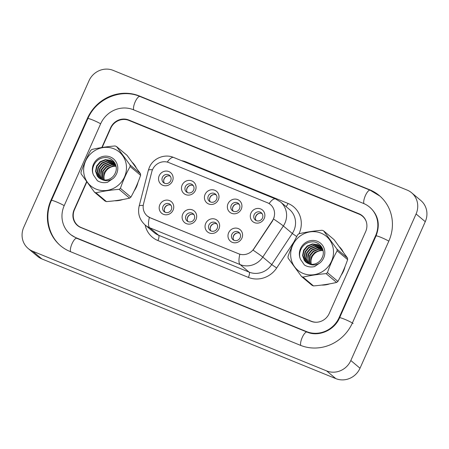 <?xml version="1.0" encoding="UTF-8"?>
<svg xmlns="http://www.w3.org/2000/svg" width="449" height="449" viewBox="0 0 449 449"><rect width="100%" height="100%" fill="white"/><g stroke="black" fill="none" stroke-linecap="round" stroke-linejoin="round"><path stroke-width="0.67" d="M196.022 219.471A7.538 7.117 130 0 1 186.346 223.63A7.538 7.117 130 0 1 182.777 214.078A7.538 7.117 130 0 1 192.453 209.919A7.538 7.117 130 0 1 196.022 219.471M185.976 215.688A4.715 4.445 -50 0 0 187.087 220.987A4.715 4.445 -50 0 0 194.254 219.061A4.715 4.445 -50 0 0 193.143 213.763A4.715 4.445 -50 0 0 185.976 215.688M218.96 228.81A7.538 7.117 130 0 1 209.285 232.969A7.538 7.117 130 0 1 205.709 223.417A7.538 7.117 130 0 1 215.391 219.258A7.538 7.117 130 0 1 218.96 228.81M208.914 225.028A4.715 4.445 -50 0 0 210.025 230.326A4.715 4.445 -50 0 0 217.193 228.401A4.715 4.445 -50 0 0 216.081 223.108A4.715 4.445 -50 0 0 208.914 225.028M241.899 238.155A7.538 7.117 130 0 1 232.223 242.308A7.538 7.117 130 0 1 228.648 232.756A7.538 7.117 130 0 1 238.329 228.597A7.538 7.117 130 0 1 241.899 238.155M231.852 234.372A4.715 4.445 -50 0 0 232.964 239.665A4.715 4.445 -50 0 0 240.131 237.74A4.715 4.445 -50 0 0 239.02 232.447A4.715 4.445 -50 0 0 231.852 234.372M173.084 210.132A7.538 7.117 130 0 1 163.408 214.291A7.538 7.117 130 0 1 159.838 204.738A7.538 7.117 130 0 1 169.514 200.58A7.538 7.117 130 0 1 173.084 210.132M163.038 206.349A4.715 4.445 -50 0 0 164.149 211.647A4.715 4.445 -50 0 0 171.316 209.722A4.715 4.445 -50 0 0 170.205 204.424A4.715 4.445 -50 0 0 163.038 206.349M195.394 190.466A7.538 7.117 130 0 1 185.712 194.619A7.538 7.117 130 0 1 182.142 185.067A7.538 7.117 130 0 1 191.818 180.908A7.538 7.117 130 0 1 195.394 190.466M185.342 186.683A4.715 4.445 -50 0 0 186.453 191.976A4.715 4.445 -50 0 0 193.62 190.05A4.715 4.445 -50 0 0 192.509 184.758A4.715 4.445 -50 0 0 185.342 186.683M218.326 199.805A7.538 7.117 130 0 1 208.65 203.964A7.538 7.117 130 0 1 205.081 194.406A7.538 7.117 130 0 1 214.757 190.253A7.538 7.117 130 0 1 218.326 199.805M208.28 196.022A4.715 4.445 -50 0 0 209.391 201.315A4.715 4.445 -50 0 0 216.558 199.395A4.715 4.445 -50 0 0 215.447 194.097A4.715 4.445 -50 0 0 208.28 196.022M241.265 209.144A7.538 7.117 130 0 1 231.589 213.303A7.538 7.117 130 0 1 228.019 203.751A7.538 7.117 130 0 1 237.695 199.592A7.538 7.117 130 0 1 241.265 209.144M231.218 205.361A4.715 4.445 -50 0 0 232.329 210.654A4.715 4.445 -50 0 0 239.497 208.734A4.715 4.445 -50 0 0 238.385 203.436A4.715 4.445 -50 0 0 231.218 205.361M264.203 218.483A7.538 7.117 130 0 1 254.527 222.642A7.538 7.117 130 0 1 250.957 213.09A7.538 7.117 130 0 1 260.633 208.931A7.538 7.117 130 0 1 264.203 218.483M254.156 214.701A4.715 4.445 -50 0 0 255.268 219.999A4.715 4.445 -50 0 0 262.435 218.074A4.715 4.445 -50 0 0 261.324 212.775A4.715 4.445 -50 0 0 254.156 214.701M172.455 181.121A7.538 7.117 130 0 1 162.774 185.28A7.538 7.117 130 0 1 159.204 175.727A7.538 7.117 130 0 1 168.88 171.569A7.538 7.117 130 0 1 172.455 181.121M162.403 177.338A4.715 4.445 -50 0 0 163.515 182.636A4.715 4.445 -50 0 0 170.687 180.711A4.715 4.445 -50 0 0 169.576 175.419A4.715 4.445 -50 0 0 162.403 177.338M188.013 221.576A4.715 4.445 130 0 1 193.889 214.577M210.951 230.915A4.715 4.445 130 0 1 216.822 223.916M233.89 240.254A4.715 4.445 130 0 1 239.76 233.256M165.075 212.237A4.715 4.445 130 0 1 170.951 205.238M187.379 192.565A4.715 4.445 130 0 1 193.255 185.566M210.317 201.91A4.715 4.445 130 0 1 216.194 194.905M233.256 211.249A4.715 4.445 130 0 1 239.132 204.25M256.194 220.588A4.715 4.445 130 0 1 262.07 213.589M164.441 183.226A4.715 4.445 130 0 1 170.317 176.227M151.807 171.698A12.724 12.011 130 0 1 152.531 169.621A12.724 12.011 130 0 1 168.863 162.605L267.402 202.729A12.724 12.011 130 0 1 270.433 204.553A12.724 12.011 130 0 1 272.369 220.79L253.904 248.707A12.724 12.011 130 0 1 238.638 253.78L150.314 217.816A12.724 12.011 130 0 1 147.289 215.997A12.724 12.011 130 0 1 143.562 203.773L151.807 171.698M114.562 200.782A22.618 21.35 -50 0 0 122.717 199.547A22.618 21.35 -50 0 1 114.562 200.782M134.184 190.87A22.618 21.35 -50 0 0 136.507 186.79A22.618 21.35 -50 0 0 137.966 182.406A22.618 21.35 -50 0 1 136.507 186.79A22.618 21.35 -50 0 1 134.184 190.87M321.579 285.081A22.618 21.35 -50 0 0 329.734 283.841A22.618 21.35 -50 0 1 321.579 285.081M341.206 275.164A22.618 21.35 -50 0 0 343.53 271.089A22.618 21.35 -50 0 0 344.984 266.7A22.618 21.35 -50 0 1 343.53 271.089A22.618 21.35 -50 0 1 341.206 275.164M364.1 217.597A14.138 13.341 -50 0 0 363.415 216.979L362.461 216.177A14.138 13.341 -50 0 0 359.093 214.151L128.891 120.416A14.138 13.341 -50 0 0 110.746 128.212L102.164 147.48M86.831 181.929L74.495 209.627A14.138 13.341 -50 0 0 77.829 225.516L78.783 226.313A14.138 13.341 -50 0 0 79.686 227.003M274.171 217.164L272.543 220.936L253.068 250.149A16.495 0.657 33.5 0 1 262.783 257.086A18.847 17.792 130 0 1 240.164 264.607A16.495 5.214 112.2 0 1 239.839 254.257L150.432 217.917L147.367 216.064M136.154 167.595A22.618 21.35 -50 0 0 132.494 162.577A22.618 21.35 -50 0 1 136.154 167.595M343.171 251.889A22.618 21.35 -50 0 0 339.511 246.877A22.618 21.35 -50 0 1 343.171 251.889M366.238 221.598A14.138 13.341 -50 0 0 362.461 216.177M77.829 225.516A14.138 13.341 -50 0 0 81.196 227.536L311.398 321.276A14.138 13.341 -50 0 0 316.747 322.23M168.122 175.84A5.186 4.894 -50 0 0 164.138 178.971A5.186 4.894 -50 0 0 163.677 181.132M170.468 176.463L170.059 176.12M171.103 205.468L170.693 205.126M168.757 204.845A5.186 4.894 -50 0 0 164.312 210.143M191.061 185.179A5.186 4.894 -50 0 0 187.076 188.316A5.186 4.894 -50 0 0 186.616 190.471M193.407 185.802L192.997 185.459M213.999 194.518A5.186 4.894 -50 0 0 210.014 197.655A5.186 4.894 -50 0 0 209.554 199.816M216.345 195.141L215.935 194.799M236.937 203.857A5.186 4.894 -50 0 0 232.952 206.995A5.186 4.894 -50 0 0 232.492 209.155M239.283 204.48L238.874 204.138M259.876 213.196A5.186 4.894 -50 0 0 255.891 216.334A5.186 4.894 -50 0 0 255.43 218.495M262.222 213.819L261.812 213.477M194.041 214.813L193.631 214.465M191.695 214.184A5.186 4.894 -50 0 0 187.25 219.482M216.979 224.152L216.57 223.81M214.628 223.529A5.186 4.894 -50 0 0 210.188 228.822M239.918 233.491L239.508 233.149M237.566 232.868A5.186 4.894 -50 0 0 233.121 238.161M86.623 181.649L74.164 209.638A14.138 13.341 -50 0 0 77.497 225.527A14.138 13.341 -50 0 0 80.859 227.553L311.067 321.293A14.138 13.341 -50 0 0 329.212 313.497L365.649 231.65A14.138 13.341 -50 0 0 362.315 215.761A14.138 13.341 -50 0 0 358.953 213.741L128.745 120.001A14.138 13.341 -50 0 0 110.6 127.797L101.816 147.536M339.147 317.544L375.589 235.697A25.447 24.016 -50 0 0 369.583 207.101A25.447 24.016 -50 0 0 363.533 203.453L133.325 109.713A25.447 24.016 -50 0 0 100.666 123.75L64.224 205.591A25.447 24.016 -50 0 0 70.229 234.193A25.447 24.016 -50 0 0 76.279 237.835L306.487 331.575A25.447 24.016 -50 0 0 339.147 317.544L339.551 317.881M416.077 213.965A18.847 17.792 -50 0 0 411.632 192.784A18.847 17.792 -50 0 0 407.148 190.084L113.176 70.381A18.847 17.792 -50 0 0 88.986 80.775L23.735 227.323A18.847 17.792 -50 0 0 28.18 248.505A18.847 17.792 -50 0 0 32.67 251.21L326.636 370.913A18.847 17.792 -50 0 0 350.826 360.513L416.077 213.965L425.265 221.677A18.847 17.792 -50 0 0 420.82 200.495L411.632 192.784M28.18 248.505L37.368 256.216A18.847 17.792 -50 0 0 41.852 258.916L335.824 378.619A18.847 17.792 -50 0 0 360.014 368.225L425.265 221.677M362.899 216.283A14.138 13.341 -50 0 0 361.024 215.133M76.751 224.494A14.138 13.341 -50 0 0 78.109 226.01M388.834 241.091A40.528 38.249 -50 0 0 379.282 195.551A40.528 38.249 -50 0 0 369.634 189.742L139.431 96.002A40.528 38.249 -50 0 0 87.415 118.356L50.978 200.198A40.528 38.249 -50 0 0 60.536 245.743A40.528 38.249 -50 0 0 70.179 251.547L300.381 345.287A40.528 38.249 -50 0 0 352.398 322.938L388.834 241.091M116.072 166.349A10.77 10.164 -50 0 0 104.297 179.993M96.097 189.124A22.147 20.901 -50 0 0 124.525 176.912A22.147 20.901 -50 0 0 114.029 148.844A22.147 20.901 -50 0 0 85.602 161.062A22.147 20.901 -50 0 0 96.097 189.124M106.469 201.618A25.447 24.016 -50 0 1 105.734 201.332A25.447 24.016 -50 0 1 105.004 201.023L94.515 192.217A25.447 24.016 -50 0 0 95.244 192.531A25.447 24.016 -50 0 0 95.979 192.817L106.469 201.618C114.72 200.95 122.42 199.788 129.581 198.144A25.447 24.016 -50 0 0 130.895 197.128C134.706 190.359 137.938 183.091 140.61 175.312A25.447 24.016 -50 0 0 140.458 173.701L127.061 155.365L116.572 146.565L129.969 164.901L140.458 173.701M129.581 198.144L119.092 189.343C110.841 190.011 103.135 191.167 95.979 192.817M119.092 189.343A25.447 24.016 -50 0 0 120.405 188.327L130.895 197.128M140.61 175.312L130.12 166.512C126.298 173.32 123.06 180.588 120.405 188.327M130.12 166.512A25.447 24.016 -50 0 0 129.969 164.901M116.572 146.565A25.447 24.016 -50 0 0 115.848 146.251A25.447 24.016 -50 0 0 115.107 145.964C106.795 146.643 99.094 147.8 92 149.438A25.447 24.016 -50 0 0 90.681 150.454C86.859 157.257 83.621 164.53 80.972 172.27A25.447 24.016 -50 0 0 81.117 173.881L94.515 192.217M116.005 166.029L112.935 165.984L107.749 168.049L104.174 172.326L103.562 179.909M115.735 165.036L111.419 164.71L106.233 166.781L102.658 171.058L102.445 179.673M115.808 165.271L111.795 165.03L106.609 167.095L103.034 171.372L102.714 179.74M101.839 179.488A10.77 10.164 -50 0 0 115.387 172.725C118.906 165.069 111.84 156.213 103.798 157.689C95.71 158.475 90.305 168.167 93.538 175.121L97.388 180.694C100.486 182.597 103.865 183.125 107.524 182.288L113.126 178.466C109.292 181.02 105.526 181.362 101.839 179.488L98.831 177.821L97.298 176.171L95.558 171.277L96.597 165.967L100.172 161.696L105.358 159.625L110.802 160.349L113.44 161.949L115.421 164.188L109.904 163.442L104.718 165.507L101.143 169.784L100.082 174.672L101.423 179.342M115.505 164.39L110.286 163.756L105.094 165.827L101.519 170.104L101.67 179.432M114.826 163.369L113.833 162.892L108.389 162.168L103.203 164.239L99.627 168.515L98.589 173.819L100.486 178.921M114.983 163.571L108.77 162.487L103.579 164.553L100.004 168.83L98.965 174.139L100.711 179.033M114.164 162.622L112.317 161.618L106.873 160.899L101.687 162.965L98.112 167.241L97.074 172.551L98.814 177.439L99.622 178.416M114.338 162.802L112.693 161.937L107.255 161.213L102.063 163.284L98.488 167.561L97.45 172.865L99.195 177.759L99.835 178.55M113.625 162.111L111.178 160.663L105.74 159.945L100.548 162.01L96.973 166.287L95.934 171.597L97.68 176.485L99.021 177.978M113.126 178.466A13.167 12.426 -50 0 0 115.55 161.09A13.167 12.426 -50 0 0 98.713 158.216A13.167 12.426 -50 0 0 93.538 175.121M323.089 250.649A10.77 10.164 -50 0 0 311.314 264.287M303.114 273.424A22.147 20.901 -50 0 0 331.542 261.206A22.147 20.901 -50 0 0 321.046 233.143A22.147 20.901 -50 0 0 292.625 245.362A22.147 20.901 -50 0 0 303.114 273.424M313.492 285.918A25.447 24.016 -50 0 1 312.751 285.631A25.447 24.016 -50 0 1 312.027 285.317L301.537 276.517A25.447 24.016 -50 0 0 302.261 276.825A25.447 24.016 -50 0 0 303.002 277.112L313.492 285.918C321.737 285.244 329.443 284.088 336.598 282.443A25.447 24.016 -50 0 0 337.917 281.428C341.723 274.659 344.961 267.385 347.627 259.612A25.447 24.016 -50 0 0 347.481 258.001L334.084 239.659L323.594 230.859L336.991 249.201L347.481 258.001M336.598 282.443L326.109 273.637C317.858 274.305 310.158 275.467 303.002 277.112M326.109 273.637A25.447 24.016 -50 0 0 327.428 272.627L337.917 281.428M347.627 259.612L337.137 250.811C333.315 257.614 330.077 264.888 327.428 272.627M337.137 250.811A25.447 24.016 -50 0 0 336.991 249.201M323.594 230.859A25.447 24.016 -50 0 0 322.865 230.55A25.447 24.016 -50 0 0 322.129 230.264C313.817 230.943 306.111 232.099 299.017 233.738A25.447 24.016 -50 0 0 297.704 234.754C293.876 241.556 290.643 248.83 287.989 256.564A25.447 24.016 -50 0 0 288.135 258.175L301.537 276.517M323.022 250.323L319.952 250.278L314.766 252.349L311.191 256.626L310.585 264.208M322.752 249.335L318.436 249.01L313.25 251.081L309.675 255.352L309.468 263.973M322.825 249.565L318.818 249.33L313.632 251.395L310.057 255.672L309.737 264.04M308.861 263.788A10.77 10.164 -50 0 0 322.41 257.019C325.923 249.369 318.857 240.507 310.82 241.989C302.733 242.774 297.328 252.461 300.561 259.421L304.405 264.994C307.509 266.891 310.888 267.424 314.547 266.583L320.148 262.766C316.309 265.314 312.549 265.656 308.861 263.788L305.853 262.121L304.321 260.465L302.575 255.576L303.614 250.267L307.189 245.99L312.381 243.925L317.819 244.643L320.457 246.248L322.444 248.488L316.921 247.736L311.735 249.807L308.16 254.083L307.105 258.972L308.441 263.642M322.522 248.684L317.303 248.056L312.117 250.127L308.542 254.398L308.688 263.731M321.849 247.668L320.85 247.186L315.406 246.467L310.22 248.533L306.645 252.809L305.606 258.119L307.503 263.221M322 247.865L315.787 246.782L310.601 248.853L307.026 253.129L305.988 258.439L307.733 263.333M321.187 246.922L319.334 245.917L313.89 245.193L308.704 247.264L305.129 251.541L304.091 256.845L305.836 261.739L306.645 262.71M321.355 247.102L319.716 246.232L314.272 245.513L309.086 247.584L305.511 251.855L304.473 257.165L306.212 262.053L306.852 262.845M320.642 246.411L318.201 244.963L312.757 244.239L307.571 246.31L303.995 250.587L302.957 255.896L304.697 260.785L306.044 262.272M320.148 262.766A13.167 12.426 -50 0 0 322.567 245.39A13.167 12.426 -50 0 0 305.73 242.516A13.167 12.426 -50 0 0 300.561 259.421M181.531 160.663A23.561 22.237 130 0 1 186.2 161.971L288.05 203.448A4.715 1.493 -67.8 0 1 285.979 206.529M288.05 203.448A23.561 22.237 130 0 1 299.214 233.3A23.561 22.237 130 0 1 299.012 233.744M293.882 230.612A18.847 17.792 -50 0 0 289.437 209.43L280.485 201.921A18.847 17.792 130 0 1 284.93 223.108A18.847 17.792 130 0 1 283.358 225.982L262.783 257.086L271.729 264.59L292.305 233.486A18.847 17.792 -50 0 0 293.882 230.612M269.108 203.593A16.495 5.214 -67.8 0 1 275.546 198.946L173.69 157.47C164.587 153.524 153.148 158.284 149.382 167.337L148.338 170.323A16.495 2.464 14.4 0 1 152.475 169.75M148.338 170.323L139.151 206.063C137.523 213.544 139.544 219.881 145.212 225.067A18.847 17.792 130 0 0 149.702 227.766L158.649 235.276L249.111 272.116L240.164 264.607L149.702 227.766A16.495 5.214 -67.8 0 1 149.377 217.417M139.151 206.063A16.495 2.464 14.4 0 1 143.242 205.485M273.564 218.994A16.495 0.657 33.5 0 1 283.358 225.982L292.305 233.486L296.716 236.55M173.69 157.47A16.495 5.214 112.2 0 0 167.281 162.089M294.106 241.635L276.668 267.997A23.561 22.237 130 0 1 248.398 277.403L157.936 240.563A23.561 22.237 130 0 1 145.134 225M81.196 227.536L81.544 227.828M311.398 321.276L311.701 321.535M248.398 277.403A4.715 1.493 -67.8 0 0 249.111 272.116A18.847 17.792 -50 0 0 271.729 264.59L276.668 267.997M145.212 225.067L154.164 232.576A18.847 17.792 -50 0 0 158.649 235.276A4.715 1.493 -67.8 0 1 157.936 240.563M186.2 161.971A4.715 1.493 -67.8 0 1 185.965 162.465M61.249 246.344C48.279 235.809 44.148 216.132 51.427 200.428L87.869 118.587C96.103 98.814 120.91 88.167 139.936 96.479L370.144 190.213A7.538 2.385 112.2 0 0 365.391 195.596A7.538 2.385 112.2 0 0 363.937 203.627M388.8 241.169A7.538 0.724 -156 0 0 381.021 237.392A7.538 0.724 -156 0 0 376.038 235.927L339.601 317.774C334.32 330.498 318.369 337.154 306.993 332.052L76.79 238.312L70.942 234.793M353.11 323.538A7.538 0.724 -156 0 0 344.579 319.239A7.538 0.724 -156 0 0 339.601 317.774M300.785 345.449A7.538 2.385 -67.8 0 1 302.244 337.429A7.538 2.385 -67.8 0 1 306.993 332.052M70.583 251.715A7.538 2.385 -67.8 0 1 72.036 243.689A7.538 2.385 -67.8 0 1 76.79 238.312M51.427 200.428A7.538 0.724 24 0 1 56.406 201.893A7.538 0.724 24 0 1 64.19 205.67M87.869 118.587A7.538 0.724 24 0 1 92.848 120.051A7.538 0.724 24 0 1 100.632 123.823M139.936 96.479A7.538 2.385 112.2 0 0 135.183 101.856A7.538 2.385 112.2 0 0 133.729 109.882M360.014 368.225L350.826 360.513M335.824 378.619L326.636 370.913M41.852 258.916L32.67 251.21M359.84 214.487L358.953 213.741M129.57 120.691L128.745 120.001M370.257 190.264L369.634 189.742M51.382 200.54L50.978 200.198M87.819 118.693L87.415 118.356M140.049 96.524L139.431 96.002M375.993 236.039L375.589 235.697M307.105 332.097L306.487 331.575M76.902 238.357L76.279 237.835M280.485 201.921L275.546 198.946M379.994 196.151L370.144 190.213M370.302 207.702C378.395 215.34 380.309 224.753 376.038 235.927"/></g></svg>
